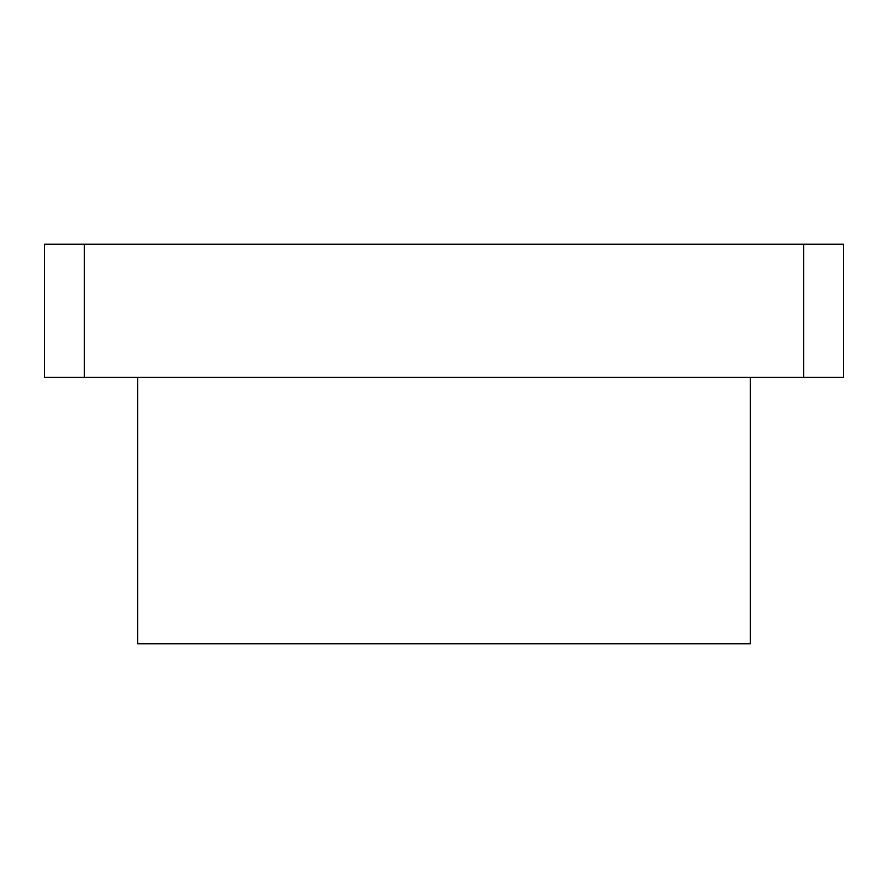 <?xml version="1.0" encoding="UTF-8"?>
<svg xmlns="http://www.w3.org/2000/svg" width="888" height="888" viewBox="0 0 888 888"><rect width="100%" height="100%" fill="white"/><g stroke="black" fill="none" stroke-linecap="round" stroke-linejoin="round"><path stroke-width="1.33" d="M44.4 244.2L843.6 244.2L843.6 377.4L44.4 377.4L84.36 377.4L84.36 244.2L44.4 244.2L44.4 377.4L44.4 244.2M657.12 643.8L137.64 643.8L750.36 643.8L750.36 377.4M843.6 244.2L803.64 244.2L803.64 377.4L843.6 377.4L843.6 244.2M803.64 244.2L84.36 244.2L84.36 377.4L803.64 377.4L803.64 244.2M137.64 643.8L137.64 377.4L137.64 643.8"/></g></svg>

